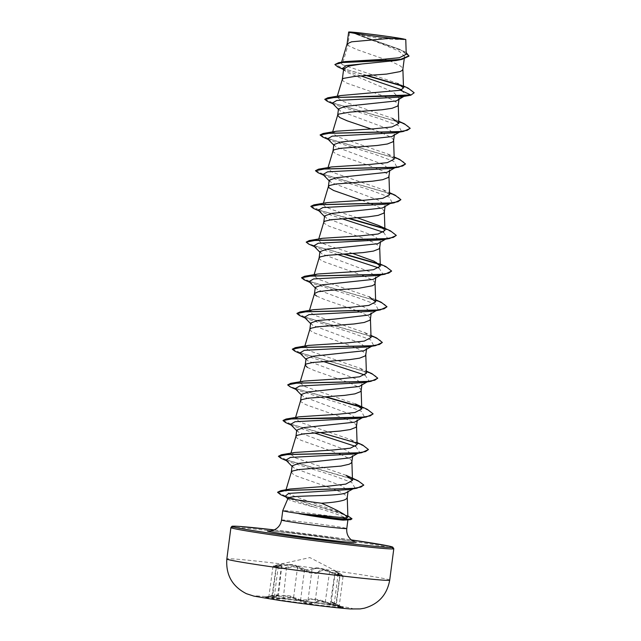 <?xml version="1.0" encoding="UTF-8"?>
<svg xmlns="http://www.w3.org/2000/svg" width="641" height="641" viewBox="0 0 641 641"><rect width="100%" height="100%" fill="white"/><g stroke="black" fill="none" stroke-linecap="round" stroke-linejoin="round"><path stroke-width="0.48" stroke-dasharray="3.21 2.4" d="M340.171 607.323A39.798 1.082 7.4 0 0 343.504 607.323A39.798 1.082 7.4 0 0 343.312 607.187A39.798 1.082 7.4 0 0 310.236 601.923A39.798 1.082 7.4 0 0 267.898 597.067A39.798 1.082 7.4 0 0 264.781 596.987A39.798 1.082 7.4 0 0 264.565 597.067A39.798 1.082 7.4 0 0 295.854 602.203A39.798 1.082 7.4 0 0 340.171 607.323M340.131 607.604A39.798 1.082 7.4 0 0 343.464 607.604A39.798 1.082 7.4 0 0 312.175 602.468A39.798 1.082 7.4 0 0 267.858 597.348A39.798 1.082 7.4 0 0 264.533 597.348A39.798 1.082 7.4 0 0 295.822 602.484A39.798 1.082 7.4 0 0 340.131 607.604M315.62 602.724C317.664 600.938 322.519 601.474 330.195 604.319L338.945 606.771C340.331 606.803 339.53 606.122 336.549 604.743C330.98 602.027 330.315 601.779 334.57 603.99C340.131 606.45 332.318 605.136 325.211 602.42C317.848 599.696 312.327 598.91 308.658 600.072C306.206 601.434 293.089 599.768 292.929 598.077C291.359 596.25 286.503 595.713 278.338 596.483L269.22 596.875C267.834 596.763 268.755 596.491 271.968 596.058L274.444 595.713L273.947 596.811C267.914 598.093 275.734 599.399 283.322 598.373C291.166 597.492 296.687 598.277 299.892 600.729C301.847 603.101 314.963 604.767 315.62 602.724A0.665 0.633 31.7 0 1 315.108 602.011L314.467 602.524C312.039 603.79 302.095 602.187 300.573 600.168C297.152 597.676 291.31 596.843 283.042 597.684L275.55 598.045L272.449 597.228L277.673 595.048L281.631 564.601L276.287 567.678L279.628 568.575L286.904 567.966C295.277 566.147 301.118 566.981 304.427 570.458C305.877 572.725 315.861 574.416 318.313 572.894L318.97 572.301C321.253 569.545 326.397 570.105 334.386 573.991L343.063 576.435C343.544 576.091 342.59 575.201 340.211 573.775L340.171 573.759C342.623 575.209 343.264 575.93 342.094 575.93L334.77 573.399C326.325 569.448 320.893 568.855 318.465 571.612C317.856 573.943 306.638 572.517 305.108 569.921C301.566 566.396 295.389 565.522 286.575 567.285C278.122 568.423 275.462 567.982 278.611 565.955L280.389 564.136L276.399 565.114C273.667 565.771 272.89 566.163 274.052 566.275L281.808 565.474C290.99 563.84 296.43 564.433 298.121 567.261C298.161 569.296 309.379 570.714 311.486 568.952C315.749 566.892 321.918 567.766 330.003 571.58C337.887 574.809 340.539 575.257 337.951 572.91L335.187 570.698L309.827 557.582L280.389 564.136M336.549 604.743L331.87 602.484L334.57 603.99A0.665 0.497 116 0 1 334.306 603.293L331.349 601.763C332.19 602.925 329.714 601.354 334.522 603.966L335.916 604.471M298.121 567.261A0.665 0.633 -14.1 0 0 297.464 567.806L296.607 566.588C293.674 564.809 288.819 564.649 282.032 566.115L272.962 566.668L281.711 564.368L278.498 565.979A0.665 0.473 -111.1 0 0 278.234 566.524L274.372 596.234A0.665 0.489 75.5 0 1 273.947 596.811M276.495 595.641C278.867 594.76 277.465 594.696 272.281 595.433L269.372 596.018L269.813 596.306L278.17 595.826C284.892 595.185 289.732 595.481 292.689 596.715L293.602 597.516C293.738 599.223 305.861 600.761 308.145 599.359C312.031 598.237 317.864 599.063 325.652 601.851C333.088 604.487 336.333 605.176 335.395 603.918L334.306 603.293C329.827 601.058 330.532 601.33 336.405 604.094C339.137 605.441 339.858 606.098 338.576 606.074L330.532 603.702C322.415 600.793 317.271 600.232 315.108 602.011L318.97 572.301A0.665 0.617 -154 0 0 318.465 571.612M342.406 576.604C343.68 576.612 342.967 575.874 340.267 574.384C334.538 570.634 333.833 570.37 338.168 573.583L339.794 574.937L336.381 574.608L329.514 572.133L330.003 571.58M339.746 574.929L338.168 573.583A0.665 0.489 -57.1 0 0 337.951 572.91C333.4 569.681 334.137 569.961 340.171 573.759M287.761 498.498L289.628 500.036C294.371 501.847 302.68 504.235 314.563 507.183C331.613 512.095 342.566 515.997 347.422 518.889A32.899 0.897 7.4 0 0 319.042 514.475A32.899 0.897 7.4 0 0 285.501 510.661A32.899 0.897 7.4 0 0 282.745 510.653M347.101 43.828L347.919 45.391L349.641 32.162A29.374 0.801 -172.6 0 1 350.899 32.226A29.374 0.801 -172.6 0 1 350.972 32.234L384.896 45.166L399.319 51.288L404.519 56.416L401.755 58.924L396.162 60.494M403.437 86.022L397.732 83.434L342.278 64.669L347.919 45.391L356.476 49.437L391.787 61.76L399.888 65.678L402.091 67.433L402.869 69.26M343.704 68.924L345.763 71.744L393.278 92.064L399.103 98.097L397.196 100.437M342.318 79.404L342.679 80.518L344.449 81.872L347.558 83.41L381.675 95.357L391.755 99.475L397.452 103.121L398.237 104.956M338.504 108.874L340.635 111.197L388.414 129.041L394.399 134.281L393.021 135.964M333.881 144.57L336.004 146.893L383.831 164.761L389.752 169.977L388.382 171.66M333.048 150.795L333.408 151.909L335.179 153.263L338.288 154.802L372.405 166.748L382.485 170.867L388.182 174.512L388.967 176.347M329.242 180.265L331.365 182.589L379.184 200.457L385.129 205.673L383.743 207.355M324.594 215.961L326.734 218.285L374.52 236.136L380.498 241.369L379.111 243.051M323.777 222.187L324.13 223.292L329.017 226.193L363.135 238.14L373.214 242.258L378.911 245.904L379.688 247.738M319.963 251.657L322.094 253.98L369.889 271.832L375.85 277.064L374.472 278.747M319.138 257.882L319.498 258.988L321.269 260.342L324.378 261.889L362.542 275.366M315.34 287.352L317.463 289.676L365.282 307.544L371.211 312.76L369.833 314.443M310.701 323.048L312.824 325.372L360.643 343.231L366.588 348.456L365.21 350.138M309.867 329.274L310.228 330.379L311.999 331.734L315.108 333.28L349.225 345.227L359.305 349.345L365.001 352.991L365.787 354.818M306.053 358.744L308.185 361.067L355.963 378.911L361.949 384.151L360.562 385.834M301.422 394.439L303.554 396.763L351.364 414.623L357.301 419.847L355.931 421.53M300.597 400.665L300.95 401.771L305.837 404.671L343.993 418.148M296.791 430.135L298.914 432.459L346.733 450.327L352.67 455.543L351.292 457.225M295.958 436.361L296.318 437.466L298.089 438.821L301.198 440.367L339.361 453.844M292.152 465.831L294.283 468.154L342.07 486.006L348.079 491.158L347.029 492.408M291.294 472.185L293.45 474.516L296.567 476.063L330.684 488.009L340.764 492.128L346.46 495.773L347.238 497.6M371.107 128.961L381.083 132.583M381.796 132.863L390.617 137.07L392.821 138.817L393.598 140.651M361.836 200.353L371.812 203.974M372.525 204.255L381.347 208.461L383.55 210.208L384.328 212.043M363.255 275.646L372.076 279.853L374.28 281.599L375.057 283.434M316.63 296.038L324.025 299.307L357.902 311.061M358.615 311.342L367.437 315.548L369.641 317.295L370.418 319.122M307.36 367.429L314.755 370.698L350.066 383.022L358.167 386.94L360.37 388.686L361.147 390.513M344.714 418.429L353.528 422.635L355.731 424.382L356.508 426.209M340.075 454.124L348.896 458.331L351.1 460.078L351.877 461.905M342.278 64.669L341.308 63.195L345.203 61.576M406.226 54.301L400.032 49.445L351.725 32.322L361.804 33.108M348.672 32.106L349.641 32.162M403.301 96.535L405.328 95.533L401.707 89.78M360.867 75.926L345.371 70.39L342.438 68.555M399.952 97.095L410.769 95.221M414.126 93.057L411.218 89.956L402.396 86.166M366.396 75.566L337.703 66.816M408.95 56.144L402.748 51.016L350.988 32.25L400.032 49.437M408.077 88.081L401.675 85.598M367.317 75.51L343.776 68.771L334.914 64.252M406.194 52.546L402.276 50.479M347.887 517.023L341.389 512.904L290.83 494.964L285.662 491.006L290.325 488.987M346.132 475.334L295.813 458.027L290.605 454.261L294.812 452.474M357.125 444.654L350.771 439.638L300.453 422.331L295.237 418.565L299.443 416.778M355.394 403.934L305.076 386.627L299.876 382.869L304.082 381.083M366.404 373.262L360.042 368.246L309.731 350.939L304.515 347.174L308.722 345.387M371.035 337.567L364.681 332.551L314.362 315.244L309.146 311.478L313.345 309.691M375.61 299.748L369.312 296.847L318.978 279.54L313.786 275.79L317.992 273.995M352.686 253.443L328.192 245.591L320.692 242.474L318.425 240.095L322.639 238.3M384.945 230.48L378.591 225.464M357.325 217.756L332.823 209.895L325.324 206.779L323.064 204.399L327.255 202.604M389.576 194.784L383.214 189.768L332.895 172.461L327.687 168.703L331.902 166.908M394.215 159.088L387.853 154.072L337.543 136.765L332.334 133.007L336.549 131.213M398.79 121.269L392.492 118.377L342.158 101.062L336.974 97.312L341.164 95.517M346.853 520.188L347.919 519.659L347.422 518.889M332.254 103.113L335.043 104.787L379.119 118.473L398.494 125.7L401.314 131.028L400.112 131.597M398.814 132.022L395.321 132.791M327.615 138.809L330.403 140.483L374.488 154.169L393.862 161.404L396.675 166.732L390.681 168.487M322.984 174.504L325.764 176.179L369.841 189.864L389.215 197.091L392.044 202.42L390.834 202.989M389.544 203.413L386.042 204.183M318.345 210.2L321.133 211.875L342.022 218.725M383.582 232.282L387.404 238.115L381.411 239.878M313.713 245.896L316.494 247.57L337.39 254.421M378.951 267.978L382.765 273.811L376.772 275.574M309.074 281.583L311.855 283.266L355.931 296.951L375.314 304.179L378.134 309.507L372.133 311.27M304.435 317.287L307.223 318.962L351.308 332.647L370.674 339.874L373.495 345.203L367.501 346.965M299.804 352.983L302.592 354.657L323.481 361.508M365.041 375.065L368.863 380.898L362.862 382.661M295.164 388.67L297.953 390.353L342.03 404.038L361.404 411.266L364.224 416.594L363.022 417.163M361.724 417.587L358.231 418.357M290.533 424.374L293.322 426.049L314.21 432.899M355.779 446.457L359.593 452.29L353.6 454.052M285.894 460.062L288.682 461.744L332.254 475.269L351.757 482.457L354.874 487.769L353.528 488.394M352.157 488.827L348.592 489.596M285.173 496.23L288.466 498.225L314.563 507.183M327.335 101.326L400.112 122.375L407.548 125.692L410.144 128.432M322.695 137.022L395.922 158.239L403.189 161.556L405.505 164.28M318.064 172.717L391.29 193.935L398.55 197.252L400.865 199.968M313.425 208.413L347.943 218.349M383.807 228.597L392.989 232.411L396.242 235.519M308.786 244.109L343.304 254.044M379.168 264.292L388.534 268.202L391.595 271.367M304.155 279.805L377.381 301.022L384.64 304.331L386.956 307.055M299.523 315.5L372.741 336.709L380.001 340.026L382.324 342.751M294.884 351.188L367.662 372.245L375.097 375.562L377.693 378.302M290.245 386.892L324.763 396.819M360.627 407.075L369.817 410.889L373.054 413.99M285.614 422.587L320.123 432.515M355.987 442.771L365.354 446.681L368.415 449.838M280.974 458.275L353.175 479.115L360.819 482.433L363.727 485.189M280.614 494.66L340.675 513.161L347.903 516.213L351.957 519.074M324.787 99.043L333.344 103.177L404.367 123.769M320.155 134.89L329.362 139.073L399.736 159.465M315.516 170.434L324.074 174.568L395.096 195.16M310.885 206.282L322.07 211.073L348.896 218.285M383.166 228.068L390.457 230.856M306.246 241.825L308.914 243.844L316.958 246.625L344.257 253.98M378.527 263.763L385.826 266.552M301.615 277.673L310.821 281.856L381.195 302.248M296.975 313.369L306.182 317.551L376.547 337.943M292.336 348.912L300.893 353.047L371.916 373.639M287.705 384.608L290.373 386.627L298.418 389.408L325.716 396.763M359.994 406.546L367.285 409.335M283.074 420.456L292.272 424.638L362.646 445.03M278.426 455.999L286.984 460.134L358.015 480.726M277.641 492.208L285.742 496.286L347.855 515.877M338.576 606.074L339.225 605.937L336.517 604.727L336.405 604.094L340.211 573.775L335.171 570.69M330.195 604.319L334.77 573.399M305.108 569.921A0.665 0.585 143.7 0 0 304.427 570.458L300.573 600.168A0.665 0.601 -44.7 0 1 299.892 600.729M286.575 567.285L283.322 598.373M278.611 565.955A0.665 0.473 -111.1 0 0 278.498 565.979C276.848 566.7 276.127 567.269 276.335 567.678L276.335 567.678M276.399 565.114L271.976 596.058L268.875 596.611L272.962 566.668C274.244 565.658 271.263 566.612 276.375 565.122L280.357 564.144M281.808 565.474L278.338 596.483M325.211 602.42L329.514 572.133C321.87 568.375 316.037 567.549 311.999 569.649A0.665 0.601 55.6 0 0 311.486 568.952M308.658 600.072A0.665 0.609 -114.6 0 1 308.145 599.359L311.999 569.649C309.731 571.371 297.528 569.825 297.464 567.806L293.602 597.516A0.665 0.641 158 0 1 292.929 598.077M339.794 574.945L335.964 604.471L335.395 603.918M338.168 573.583L334.306 603.293M259.373 596.09A49.157 1.338 7.4 0 0 284.404 601.114A49.157 1.338 7.4 0 0 348.64 608.758A49.157 1.338 7.4 0 0 323.609 603.734A49.157 1.338 7.4 0 0 259.373 596.09M389.712 580.129A82.128 2.235 7.4 0 0 325.147 569.537A82.128 2.235 7.4 0 0 233.709 558.968A82.128 2.235 7.4 0 0 226.834 558.968M230.912 527.551A82.128 2.235 -172.6 0 1 237.787 527.551A82.128 2.235 -172.6 0 1 329.226 538.12A82.128 2.235 -172.6 0 1 393.798 548.712M281.527 520.051A32.899 0.897 -172.6 0 1 284.275 520.051A32.899 0.897 -172.6 0 1 320.909 524.29A32.899 0.897 -172.6 0 1 346.781 528.529M270.486 530.908A45.535 1.242 -172.6 0 1 271.183 530.948A45.535 1.242 -172.6 0 1 330.684 538.031A45.535 1.242 -172.6 0 1 353.872 542.687M274.236 529.899A80.798 2.195 -172.6 0 1 351.316 539.914L274.236 529.899M331.87 602.492L343.312 607.187M351.044 32.515A176.884 176.884 0 0 0 404.102 39.405M355.162 541.998C352.919 540.796 285.253 531.621 271.968 531.028L269.981 530.932M404.543 56.424L404.215 58.916M399.127 98.097L398.958 99.371M394.423 134.29L394.311 135.203M389.792 169.985L389.672 170.899M385.153 205.673L385.033 206.594M380.522 241.377L380.401 242.29M375.882 277.072L375.762 277.978M371.243 312.76L371.131 313.673M366.612 348.456L366.492 349.369M361.973 384.151L361.853 385.065M357.341 419.847L357.221 420.76M352.702 455.543L352.582 456.456M348.079 491.158L347.991 491.839M341.3 63.195L341.597 62.201M345.371 70.39L343.239 69.38M285.654 491.006L286.022 489.764M290.605 454.261L290.934 453.163M295.237 418.565L295.565 417.467M299.876 382.869L300.204 381.772M304.507 347.174L304.844 346.076M309.146 311.478L309.475 310.38M313.786 275.79L314.114 274.685M318.417 240.087L318.745 238.989M323.056 204.391L323.385 203.293M327.687 168.703L328.024 167.597M332.326 132.999L332.655 131.902M336.966 97.304L337.294 96.206M335.043 104.787L332.983 103.85M330.403 140.483L328.352 139.546M325.764 176.179L323.713 175.241M321.133 211.875L319.074 210.937M316.494 247.57L314.443 246.633M311.855 283.266L309.803 282.328M307.223 318.962L305.164 318.024M302.592 354.657L300.533 353.72M297.953 390.353L295.894 389.416M293.322 426.049L291.262 425.111M288.682 461.744L286.623 460.807M288.466 498.225L286.046 497.112M339.025 110.02L338.416 109.395M401.314 131.028L399.543 132.078M333.777 145.09L334.394 145.715M396.675 166.732L394.904 167.774M329.145 180.786L329.754 181.411M392.044 202.42L390.273 203.469M324.506 216.482L325.115 217.099M387.404 238.115L385.634 239.165M319.875 252.177L320.476 252.802M382.765 273.811L381.002 274.861M315.236 287.873L315.845 288.498M378.134 309.507L376.363 310.556M310.597 323.569L311.205 324.194M373.495 345.203L371.732 346.252M305.965 359.264L306.574 359.889M368.863 380.898L367.093 381.948M301.326 394.96L301.935 395.577M364.224 416.594L362.453 417.644M296.695 430.656L297.304 431.281M359.593 452.29L357.822 453.339M292.056 466.352L292.665 466.968M354.874 487.769L353.039 488.859M341.381 512.896L346.589 515.292M350.771 439.63L357.061 442.53M360.042 368.246L366.332 371.139M364.681 332.551L370.971 335.443M373.951 261.159L380.241 264.052M383.222 189.768L389.512 192.661M387.853 154.072L394.151 156.965M403.806 96.446L405.328 95.533M343.568 69.725L344.489 70.678M335.307 571.299L331.349 601.763M343.063 576.435L339.233 605.929M276.287 567.686L272.449 597.212M277.673 595.048C278.587 595.152 277.369 595.737 274.044 596.795L272.489 597.228M274.052 595.769L271.976 596.058M274.444 595.713L264.781 596.987"/><path stroke-width="0.96" d="M402.26 39.333A27.17 0.737 -172.6 0 1 374.344 36.144A27.17 0.737 -172.6 0 1 351.044 32.515A27.17 0.737 -172.6 0 1 352.919 32.33A27.17 0.737 -172.6 0 1 385.465 36.136A27.17 0.737 -172.6 0 1 404.102 39.405A27.17 0.737 -172.6 0 1 402.26 39.333M288.081 498.177L282.745 510.653A32.899 0.897 7.4 0 0 282.745 510.661A32.899 0.897 7.4 0 0 299.203 513.585L345.098 517.808L347.478 517.479L344.762 514.835C339.754 511.566 331.99 507.696 321.486 503.225A29.374 0.801 -172.6 0 1 288.081 498.177C289.924 494.964 334.754 496.735 345.363 493.121L353.039 488.859M299.203 513.585L299.179 513.729C313.938 516.414 334.666 519.458 343.207 520.147L350.755 519.667L346.549 519.611L343.231 517.712M343.239 69.38L337.703 66.816L334.882 64.549L342.486 62.53L402.003 59.389L396.162 60.502L362.125 63.94L348.896 65.991L343.704 68.924M404.215 58.916L402.869 69.26L402.211 70.398L400.112 71.592L386.491 74.1L354.761 76.399L343.464 78.378L342.318 79.404L337.294 96.206M403.806 96.446L396.298 100.925L345.491 106.342L338.504 108.874L337.655 115.236L339.81 117.567L347.206 120.829L371.107 128.961M398.958 99.371L398.237 104.956L397.58 106.094L392.036 108.297L381.852 109.795L350.122 112.095L338.825 114.074L337.703 115.051L332.655 131.902M399.543 132.078L391.667 136.621L340.844 142.038L333.881 144.57M394.311 135.203L393.598 140.651L392.941 141.789L387.396 143.985L377.22 145.491L340.547 148.319L334.185 149.77L333.064 150.747L328.024 167.597M394.904 167.774L387.028 172.317L336.18 177.741L329.242 180.265M389.672 170.899L388.967 176.347L388.31 177.485L382.765 179.68L372.581 181.187L335.916 184.015L329.554 185.465L328.432 186.443L328.769 187.597L333.649 190.497L361.836 200.353M390.273 203.469L382.397 208.013L331.557 213.429L324.594 215.961L323.761 222.251M385.033 206.594L384.328 212.043L383.671 213.181L378.126 215.376L367.95 216.882L331.277 219.711L324.915 221.161L323.793 222.139L318.745 238.989M385.634 239.165L377.757 243.708L326.966 249.117L319.963 251.657M380.401 242.29L379.688 247.738L379.031 248.876L373.487 251.072L363.311 252.578L326.646 255.406L320.284 256.857L319.138 257.882L314.114 274.685M381.002 274.861L373.118 279.404L322.271 284.82L315.34 287.352M375.762 277.978L375.057 283.434L374.4 284.572L372.293 285.766L358.672 288.274L326.942 290.573L318.176 291.751L314.523 293.53L314.859 294.684L316.63 296.038M369.833 314.443L368.487 315.1L334.73 319.074L317.64 320.516L310.701 323.048M371.131 313.673L370.418 319.122L369.761 320.268L364.216 322.463L354.04 323.969L317.367 326.798L311.005 328.248L309.883 329.226L304.844 346.076M371.732 346.252L363.848 350.795L313.032 356.212L306.053 358.744L305.212 365.033M366.492 349.369L365.787 354.818L365.13 355.955L359.585 358.159L349.401 359.665L312.736 362.494L306.374 363.944L305.252 364.913L300.204 381.772M305.204 365.106L307.36 367.429M367.093 381.948L359.216 386.491L308.401 391.899L301.422 394.439M361.853 385.065L361.147 390.513L360.49 391.651L354.946 393.854L344.77 395.361L308.097 398.189L301.735 399.639L300.613 400.609L295.565 417.467M362.453 417.644L354.577 422.179L303.73 427.603L296.791 430.135M357.221 420.76L356.508 426.209L355.851 427.347L350.306 429.55L340.131 431.056L303.465 433.885L297.103 435.335L295.958 436.361L290.934 453.163M357.822 453.339L349.938 457.874L299.099 463.299L292.152 465.831M352.582 456.456L351.877 461.905L351.22 463.042L349.113 464.244L341.06 466.079L298.826 469.581L292.464 471.031L291.294 472.185L292.12 465.823M381.083 132.583L381.796 132.863M371.812 203.974L372.525 204.255M362.542 275.366L363.255 275.646M357.902 311.061L358.615 311.342M343.993 418.148L344.714 418.429M339.361 453.844L340.075 454.124M347.991 491.839L347.238 497.6L346.581 498.738L344.481 499.94C339.73 501.518 332.062 502.616 321.486 503.225M334.882 64.549L338.656 62.69L345.203 61.576L381.651 59.437L399.407 57.714L406.226 54.301L405.769 39.47L390.826 36.849L361.804 33.108A29.19 0.793 -172.6 0 0 348.664 32.05L347.077 43.957M348.616 32.082L348.672 32.106C349 32.707 373.687 36.297 390.978 38.244L405.737 39.47M390.978 38.244L351.597 41.809L347.101 43.828L341.597 62.201M401.707 89.78L360.867 75.926M343.568 69.725L342.438 68.555L346.156 65.558L362.125 63.94M414.166 92.761L410.769 95.221L414.166 92.761L408.077 88.081L403.437 86.022M402.396 86.166L366.396 75.566M402.003 59.389L408.95 56.144L406.194 52.546M401.675 85.598L367.317 75.51M338.656 62.69L380.522 60.887L400.873 59.284L408.99 55.847M400.465 90.253L341.164 95.517L327.799 97.785L410.809 94.924L400.465 90.253L403.469 87.889L397.732 83.442M347.478 517.479L347.887 517.023L347.254 497.368M290.325 488.987L328.072 486.19L345.779 484.107L352.494 480.365L346.132 475.334L358.015 480.726L363.751 485.037L360.899 487.064L353.303 488.418L280.854 490.661L277.641 492.208M357.061 442.53L362.646 445.03L368.455 449.541L365.514 451.585L357.654 452.931L281.431 454.741L294.812 452.474L332.358 450.054L350.29 448.187L357.125 444.654L356.524 425.977M286.07 419.046L299.443 416.778L337.014 414.358L354.962 412.492L361.756 408.958L355.394 403.934L367.285 409.335L373.086 413.846L370.153 415.889L362.285 417.243L335.884 418.244L286.07 419.046L283.074 420.456M366.332 371.139L371.916 373.639L377.725 378.15L374.785 380.193L366.916 381.547L290.71 383.35L304.082 381.083L341.653 378.663L359.577 376.796L366.404 373.262L365.795 354.585M370.971 335.443L376.547 337.943L382.356 342.454L379.424 344.497L371.564 345.852L295.341 347.654L308.722 345.387L346.26 342.967L364.216 341.1L371.035 337.567M375.61 299.748L381.195 302.248L386.996 306.759L384.063 308.802L376.195 310.156L299.98 311.959L313.345 309.691L350.931 307.271L368.855 305.404L375.658 301.871L369.312 296.855M380.241 264.052L385.826 266.552L391.635 271.063L388.694 273.106L380.826 274.46L304.619 276.263L317.992 273.995L355.555 271.576L373.487 269.709L380.305 266.175L373.951 261.159L352.686 253.443M357.325 217.756L378.591 225.464L390.457 230.856L396.266 235.367L393.334 237.41L385.465 238.764L359.064 239.766L309.25 240.567L322.639 238.292L360.186 235.88L378.126 234.013L384.945 230.48L384.336 211.802M389.512 192.661L395.096 195.16L400.905 199.672L397.965 201.715L390.105 203.069L313.89 204.872L327.255 202.604L364.857 200.184L382.757 198.317L389.576 194.784L388.975 176.107M394.151 156.965L399.736 159.465L405.537 163.976L402.604 166.019L394.736 167.373L318.521 169.176L331.902 166.908L369.456 164.489L387.388 162.63L394.215 159.088L393.614 140.411M398.79 121.269L404.367 123.769L410.176 128.28L407.243 130.323L399.375 131.677L323.152 133.48L336.549 131.213L374.112 128.793L392.036 126.926L398.854 123.392L392.492 118.377M410.769 95.221L399.952 97.095L336.773 100.469L332.254 103.113L338.416 109.395M400.112 131.597L398.814 132.022M410.144 128.432L403.373 131.461L395.321 132.791L332.134 136.164L327.615 138.809L333.777 145.09M405.537 163.976L398.734 167.157L390.681 168.487L327.503 171.86L322.984 174.504L329.145 180.786M390.834 202.989L389.544 203.413M400.905 199.672L394.103 202.852L386.042 204.183L322.864 207.556L318.345 210.2L324.506 216.482M342.022 218.725L383.582 232.282M396.242 235.519L389.464 238.548L381.411 239.878L318.224 243.251L313.713 245.896L319.875 252.177M337.39 254.421L378.951 267.978M391.635 271.063L384.824 274.244L376.772 275.574L313.593 278.939L309.074 281.583L315.236 287.873M386.996 306.759L380.193 309.94L372.133 311.27L308.954 314.635L304.435 317.287L310.597 323.569M382.356 342.454L375.554 345.635L367.501 346.965L304.315 350.331L299.804 352.983L305.965 359.264M323.481 361.508L365.041 375.065M377.693 378.302L370.915 381.331L362.862 382.661L299.684 386.026L295.164 388.67L301.326 394.96M363.022 417.163L361.724 417.587M373.054 413.99L366.283 417.019L358.231 418.357L295.044 421.722L290.533 424.374L296.695 430.656M314.21 432.899L355.779 446.457M368.455 449.541L361.644 452.714L353.6 454.052L290.413 457.418L285.894 460.062L292.056 466.352M353.528 488.394L352.157 488.827M363.727 485.189L356.733 488.266L348.592 489.596L288.803 493.402L285.173 496.23L287.961 499.059M408.005 95.765L334.081 97.536L324.755 99.339L327.335 101.326L332.983 103.85M403.373 131.461L329.442 133.232L320.115 135.035L322.695 137.022L328.352 139.546M398.734 167.157L324.803 168.928L315.476 170.73L318.064 172.717L323.713 175.241M394.103 202.852L320.171 204.615L310.845 206.426L313.425 208.413L319.074 210.937M347.943 218.349L383.807 228.597M389.464 238.548L315.532 240.311L306.206 242.122L308.786 244.109L314.443 246.633M343.304 254.044L379.168 264.292M384.824 274.244L310.893 276.007L301.574 277.817L304.155 279.805L309.803 282.328M380.193 309.94L306.262 311.702L296.935 313.513L299.523 315.5L305.164 318.024M375.554 345.635L301.623 347.398L292.296 349.209L294.884 351.188L300.533 353.72M370.915 381.331L296.983 383.094L287.665 384.904L290.245 386.892L295.894 389.416M324.763 396.819L360.627 407.075M366.283 417.019L292.352 418.789L283.026 420.6L285.614 422.587L291.262 425.111M320.123 432.515L355.987 442.771M361.644 452.714L287.713 454.485L278.394 456.296L280.974 458.275L286.623 460.807M356.733 488.266L286.174 490.405L277.601 492.352L280.614 494.66L286.046 497.112M347.855 515.877L351.997 518.777L350.755 519.667M396.298 100.925L403.301 96.535M327.799 97.785L324.755 99.339M323.152 133.48L320.155 134.89M318.521 169.176L315.476 170.73M313.89 204.872L310.885 206.282M348.896 218.285L383.166 228.068M309.25 240.567L306.206 242.122M344.257 253.98L378.527 263.763M304.619 276.263L301.615 277.673M299.98 311.959L296.975 313.369M295.341 347.654L292.296 349.209M290.71 383.35L287.665 384.904M325.716 396.763L359.994 406.546M281.431 454.741L278.394 456.296M351.997 518.777L346.589 519.314A33.028 0.897 7.4 0 1 298.93 513.393M299.179 513.729A33.028 0.897 7.4 0 0 346.549 519.611L343.207 520.147M226.834 558.968A82.128 2.235 7.4 0 0 291.399 569.561A82.128 2.235 7.4 0 0 382.837 580.129A82.128 2.235 7.4 0 0 389.712 580.129L393.798 548.712A82.128 2.235 -172.6 0 1 386.924 548.712A82.128 2.235 -172.6 0 1 295.485 538.144A82.128 2.235 -172.6 0 1 230.912 527.551L226.834 558.968C225.728 574.905 232.266 586.483 246.448 593.702L253.924 596.13L280.005 600.497C304.187 603.958 334.169 607.756 350.515 608.95L360.21 608.918L364.248 608.229C378.567 604.151 387.052 594.784 389.712 580.129M393.798 548.712L392.709 547.085L388.895 546.052L351.316 539.914A80.798 2.195 -172.6 0 1 385.89 547.23A80.798 2.195 -172.6 0 1 280.301 534.666A80.798 2.195 -172.6 0 1 239.165 526.405A80.798 2.195 -172.6 0 1 274.236 529.899L239.085 526.397C228.909 525.916 233.348 526.413 231.794 526.421L230.912 527.551M347.879 520.051L346.781 528.529A32.899 0.897 -172.6 0 1 344.025 528.529A32.899 0.897 -172.6 0 1 307.392 524.298A32.899 0.897 -172.6 0 1 281.527 520.051C280.678 524.995 277.962 528.392 273.387 530.243L269.981 530.932M353.872 542.687A45.535 1.242 -172.6 0 1 295.197 535.724A45.535 1.242 -172.6 0 1 270.486 530.908M346.781 528.529C346.34 533.528 348.095 537.503 352.037 540.459L355.162 541.998M282.745 510.661L281.527 520.051M343.672 68.924L342.302 79.476M333.849 144.57L333.032 150.859M329.21 180.265L328.384 186.627M319.939 251.657L319.122 257.946M315.3 287.352L314.475 293.714M310.669 323.04L309.851 329.338M301.398 394.431L300.581 400.729M296.759 430.127L295.942 436.425M286.022 489.764L291.326 472.056M352.494 480.365L351.885 461.672M361.764 408.958L361.155 390.281M371.043 337.567L370.434 318.889M309.475 310.38L314.507 293.578M375.674 301.871L375.065 283.194M380.313 266.175L379.704 247.498M323.385 203.293L328.416 186.491M398.854 123.392L398.245 104.715M403.501 87.889L402.885 69.02M376.363 310.556L369.841 314.451M290.325 488.979L280.854 490.661"/></g></svg>

